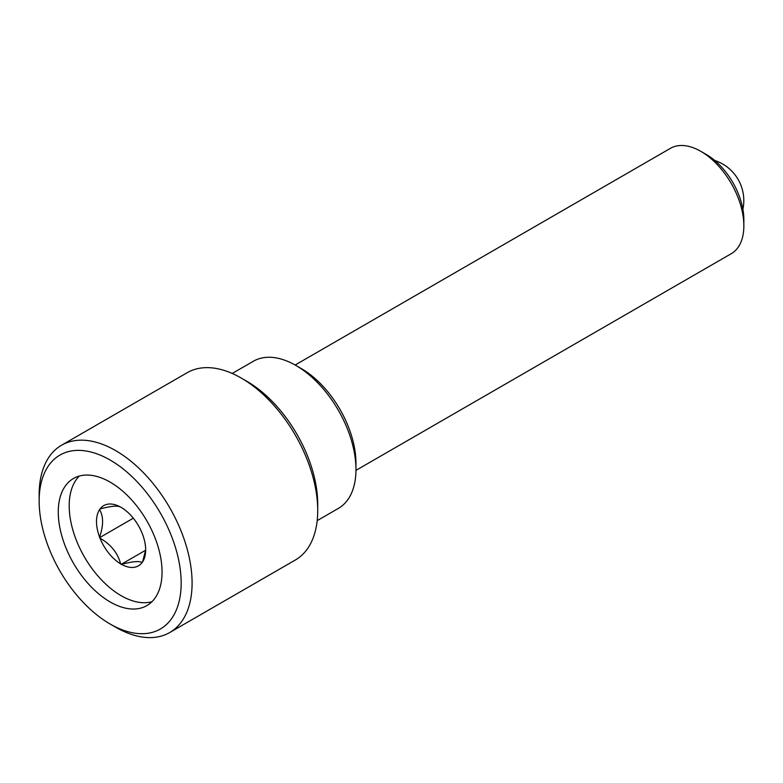 <?xml version="1.0" encoding="UTF-8"?>
<svg xmlns="http://www.w3.org/2000/svg" width="783" height="783" viewBox="0 0 783 783"><rect width="100%" height="100%" fill="white"/><g stroke="black" fill="none" stroke-linecap="round" stroke-linejoin="round"><path stroke-width="1.17" d="M700.844 151.354L706.305 154.505A53.097 30.654 60 0 1 743.85 219.543L743.85 225.847A60.829 35.118 -120 0 0 700.844 151.354A60.829 35.118 -120 0 0 670.424 148.339L295.132 365.025M355.952 470.368L731.253 253.692A60.829 35.118 -120 0 0 743.85 225.847M295.876 365.446L301.338 368.597A77.243 44.602 60 0 1 348.641 427.44A77.243 44.602 60 0 1 355.962 463.203L355.962 469.516A84.975 49.055 -120 0 0 347.906 430.17A84.975 49.055 -120 0 0 295.876 365.446A84.975 49.055 -120 0 0 253.389 361.237L232.218 373.462M317.184 520.636L338.354 508.412A84.975 49.055 -120 0 0 355.962 469.516M241.252 378.062L246.714 381.213A100.42 57.981 60 0 1 308.208 457.703A100.42 57.981 60 0 1 317.722 504.203L317.722 510.506A108.142 62.434 -120 0 0 307.474 460.433A108.142 62.434 -120 0 0 241.252 378.062A108.142 62.434 -120 0 0 187.176 372.698L61.544 445.233A108.142 62.434 60 0 1 181.842 532.969A108.142 62.434 60 0 1 169.696 632.547A108.142 62.434 60 0 1 115.62 627.193L110.158 624.041A100.42 57.981 -120 0 0 171.653 618.541A100.42 57.981 -120 0 0 171.653 536.541A100.42 57.981 -120 0 0 91.777 452.231A100.42 57.981 -120 0 0 39.15 501.051A100.42 57.981 -120 0 0 48.663 547.552A100.42 57.981 -120 0 0 110.158 624.041M169.696 632.547L295.328 560.021A108.142 62.434 -120 0 0 317.722 510.506M155.093 538.019A73.387 42.37 -120 0 0 73.465 478.491A73.387 42.37 -120 0 0 65.224 546.064A73.387 42.37 -120 0 0 146.852 605.602A73.387 42.37 -120 0 0 155.093 538.019M79.337 476.044A73.387 42.37 -120 0 0 76.147 539.761A73.387 42.37 -120 0 0 151.902 601.736M39.15 501.051L39.15 494.739A108.142 62.434 60 0 1 61.544 445.233M100.018 538.215A34.765 20.074 -120 0 0 120.641 563.858L121.531 564.377A34.765 20.074 -120 0 0 142.144 562.527L142.584 561.9A34.765 20.074 -120 0 0 145.667 549.93A34.765 20.074 -120 0 0 142.584 534.407L142.144 533.262A34.765 20.074 -120 0 0 121.522 507.619L120.641 507.1A34.765 20.074 -120 0 0 100.018 508.95L99.578 509.576A34.765 20.074 -120 0 0 99.578 537.069L100.018 538.215C110.853 544.381 117.724 552.935 120.641 563.858M142.584 561.9L145.217 551.692M121.531 564.377C132.405 561.45 139.276 560.834 142.144 562.527M145.403 550.371L121.081 564.416M133.316 518.189L99.578 537.667M99.578 509.576C103.591 516.359 103.591 525.52 99.578 537.069M120.641 507.1C117.763 505.407 110.892 506.024 100.018 508.95M742.901 209.296A42.243 42.243 0 0 0 714.703 160.456"/></g></svg>
